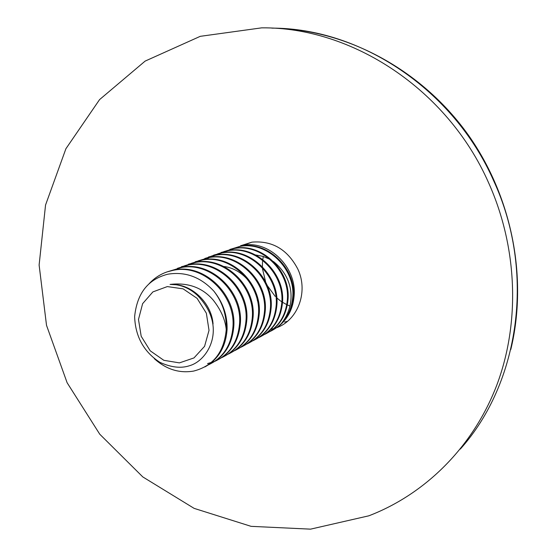 <?xml version="1.0" encoding="UTF-8"?>
<svg xmlns="http://www.w3.org/2000/svg" width="557" height="557" viewBox="0 0 557 557"><rect width="100%" height="100%" fill="white"/><g stroke="black" fill="none" stroke-linecap="round" stroke-linejoin="round"><path stroke-width="0.84" d="M204.892 366.931C218.504 359.23 225.905 346.656 227.089 329.208C227.374 315.248 222.981 302.576 213.916 291.2C200.708 277.031 185.349 271.363 167.824 274.197C152.611 278.131 137.516 288.435 134.627 316.627C135.365 336.588 143.776 351.822 159.866 362.322C171.145 367.446 181.053 368.567 189.582 365.698C208.631 360.358 227.674 326.444 197.547 295.509C191.218 289.549 184.068 285.964 176.082 284.752L170.052 284.425L176.263 284.683C194.665 286.653 211.757 304.874 213.059 323.986M223.719 266.49C240.178 268.223 255.607 283.973 257.438 300.836M229.853 249.452L240.206 246.375C266.894 241.258 295.043 268.335 292.801 296.533C291.381 313.097 283.861 324.71 270.236 331.394M230.236 249.355L240.965 246.11C267.618 241.014 295.711 268.056 293.469 296.206C292.641 308.564 287.892 318.444 279.224 325.859C288.108 318.319 293.079 308.327 294.131 295.871C296.881 267.506 269.386 240.346 243.381 245.233L231.663 249.007M284.557 322.085L287.489 321.319M223.789 251.639L234.295 248.513C261.205 243.374 289.626 270.723 287.391 299.22C285.978 315.965 278.389 327.697 264.631 334.423M264.972 334.207C278.925 327.551 286.625 315.784 288.073 298.886C290.308 270.41 261.894 243.082 234.991 248.248L224.179 251.534M217.599 253.867L228.21 250.699C255.378 245.498 284.112 273.209 281.87 301.971C280.456 318.896 272.798 330.747 258.908 337.521M259.249 337.298C273.348 330.6 281.118 318.708 282.566 301.622C284.808 272.916 256.136 245.247 229.004 250.42L221.059 252.481M211.27 256.15L222.013 252.934C249.397 247.684 278.465 275.701 276.23 304.776C274.81 321.897 267.088 333.866 253.059 340.689M253.414 340.459C267.645 333.72 275.492 321.702 276.94 304.421C279.175 275.381 250.142 247.399 222.772 252.655L213.951 255.057L205.93 259.332M204.802 258.476L215.733 255.21C243.388 249.961 272.686 278.305 270.465 307.645C269.045 324.961 261.254 337.055 247.085 343.92M247.44 343.683C261.825 336.901 269.741 324.766 271.189 307.283C273.41 277.978 244.175 249.703 216.562 254.918L208.415 257.021M198.188 260.857L209.209 257.55C237.136 252.224 266.782 280.895 264.568 310.576C263.155 328.087 255.294 340.306 240.979 347.227M241.341 346.983C255.879 340.153 263.865 327.892 265.313 310.2C267.527 280.568 237.93 251.945 210.045 257.257L198.612 260.746M191.427 263.294L202.637 259.931C230.821 254.598 260.732 283.583 258.539 313.57C257.125 331.304 249.188 343.648 234.734 350.611M235.11 350.36C249.794 343.474 257.856 331.088 259.297 313.194C261.498 283.262 231.642 254.319 203.507 259.625L195.208 261.769M184.513 265.786L195.813 262.382C224.269 256.965 254.549 286.277 252.37 316.634C250.963 334.569 242.956 347.046 228.349 354.064M228.732 353.806C243.562 346.886 251.701 334.367 253.15 316.251C255.336 285.957 225.119 256.68 196.698 262.068L188.377 264.227M177.439 268.335L188.955 264.867C217.683 259.451 248.241 289.146 246.062 319.774C244.655 337.925 236.572 350.527 221.818 357.601M222.208 357.336C237.198 350.367 245.421 337.709 246.862 319.377C249.021 288.735 218.497 259.144 189.819 264.554L181.394 266.733M170.198 270.939L181.819 267.43C210.804 261.922 241.773 291.972 239.607 322.983C238.201 341.35 230.048 354.099 215.134 361.214M214.682 361.402L207.552 363.589M215.531 360.95C230.682 353.925 238.981 341.135 240.422 322.58C242.587 291.631 211.702 261.623 182.738 267.102L170.672 270.82M148.552 284.349C155.57 276.481 164.28 271.705 174.689 270.027C203.946 264.568 235.145 294.966 233 326.27C231.601 344.867 223.364 357.747 208.29 364.919M208.701 364.64C224.018 357.58 232.394 344.644 233.836 325.852C235.994 294.542 204.711 264.178 175.504 269.713L166.933 271.927M213.916 291.2C222.703 302.667 226.81 315.478 226.233 329.633C224.109 352.198 213.234 366.019 193.606 371.08C179.263 373.489 166.167 369.361 154.317 358.687M280.7 324.292C294.611 308.23 296.686 280.143 273.403 261.505M270.222 259.485L263.064 256.387L255.572 254.96M254.124 254.883L253.679 254.869M138.484 319.474L141.193 336.268L150.216 350.813L163.828 360.309L179.424 362.879L193.975 357.928L204.572 346.336L209.021 330.35L206.348 313.187L197.081 298.343L183.114 288.853L167.323 286.583L152.883 291.91L142.62 303.662L138.484 319.474M170.052 284.425C188.001 282.329 202.365 287.53 213.157 300.028C220.955 309.95 225.32 319.815 226.233 329.633M488.573 182.717C517.738 247.677 520.231 322.865 496.823 385.054C473.053 447.16 425.165 494.191 368.859 515.803L310.548 529.15L251.096 526.344L194.128 508.374L142.808 476.931L99.759 434.209L67.119 382.736L46.516 325.33L39.115 265.021L45.549 205.025L65.907 148.733L99.571 99.612L145.126 61.103L200.262 36.33L261.679 27.85C351.933 26.917 447.341 89.155 488.573 182.717M290.058 306.058L287.391 304.944M286.813 304.672L282.531 302.291M281.877 301.866L280.881 301.184M280.324 300.787L276.787 297.898M275.193 296.373L267.451 285.783M265.585 281.738L262.542 269.038M262.403 266.726L262.486 262.27M262.542 261.588L262.681 260.293M262.779 259.513L263.315 256.464M240.603 245.755L251.959 242.142C272.185 240.443 287.468 249.397 297.786 269.003C309.114 292.648 296.951 322.44 274.162 328.47M273.772 328.581L271.405 329.173M271.872 28.128C360.4 28.038 453.28 89.155 493.551 180.51C535.792 271.712 519.751 382.722 460.298 449.102M251.959 242.142L243.381 245.233M240.958 246.11L240.227 246.375M235.04 248.248L234.288 248.513M228.99 250.427L228.224 250.699M222.814 252.655L222.034 252.934M216.499 254.932L215.705 255.217M210.052 257.257L209.23 257.55M203.451 259.639L202.616 259.938M196.705 262.068L195.855 262.375M189.805 264.561L188.934 264.874M182.745 267.102L181.854 267.43M175.518 269.713L174.606 270.041M283.193 28.567C353.375 33.135 423.612 72.556 468.047 134.634C512.224 196.893 527.987 278.333 510.804 349.511"/></g></svg>
